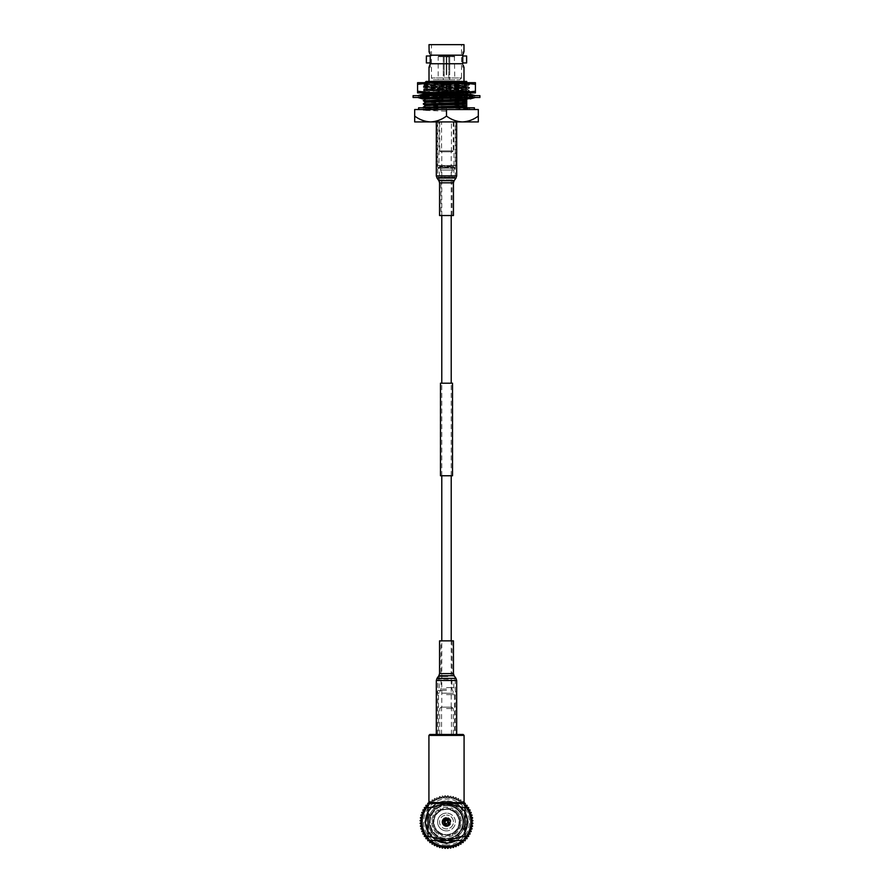 <?xml version="1.0" encoding="UTF-8"?>
<svg xmlns="http://www.w3.org/2000/svg" width="893" height="893" viewBox="0 0 893 893"><rect width="100%" height="100%" fill="white"/><g stroke="black" fill="none" stroke-linecap="round" stroke-linejoin="round"><path stroke-width="0.67" stroke-dasharray="4.46 3.35" d="M440.483 383.197L452.517 383.197M440.483 475.757L452.517 475.757M446.5 475.757L452.327 475.757L446.5 475.757M446.5 383.197L452.327 383.197L446.5 383.197M441.778 707.144L451.222 707.144L441.778 707.144L441.778 640.861M451.222 707.144L451.222 640.861M451.222 475.757L451.222 383.197M451.222 215.537L451.222 151.81L441.778 151.81L451.222 151.81M441.778 475.757L441.778 383.197M441.778 215.537L441.778 151.81M455.184 121.928L437.704 121.928L455.184 121.928M451.992 215.537L440.952 215.537L451.992 215.537M436.443 121.928L456.68 121.928L436.443 121.928M453.443 215.537L439.557 215.537M444.658 734.47L455.296 734.47L444.658 734.47M445.339 640.861L452.048 640.861L445.339 640.861M448.632 734.47L436.32 734.47L448.632 734.47M439.557 640.861L453.443 640.861M446.031 825.712L446.5 825.735A3.739 3.739 0 0 0 450.239 821.995A3.739 3.739 0 0 0 446.5 818.256A3.739 3.739 0 0 1 450.239 821.995A3.739 3.739 0 0 1 446.5 825.735L449.447 824.295L446.031 825.712L445.071 823.379L446.5 823.982L445.071 823.379M449.447 824.295L448.487 821.962L446.5 823.982A1.987 1.987 0 0 1 444.513 821.995A1.987 1.987 0 0 1 446.5 820.008A1.987 1.987 0 0 0 444.513 821.995A1.987 1.987 0 0 0 446.5 823.982L448.487 821.962M446.5 826.527A4.532 4.532 0 0 0 451.032 821.995A4.532 4.532 0 0 0 446.5 817.463A4.532 4.532 0 0 1 451.032 821.995A4.532 4.532 0 0 1 446.5 826.527A4.532 4.532 0 0 1 441.968 821.995A4.532 4.532 0 0 1 446.5 817.463A4.532 4.532 0 0 0 441.968 821.995A4.532 4.532 0 0 0 446.5 826.527M446.5 824.965A2.969 2.969 0 0 0 449.469 821.995A2.969 2.969 0 0 0 446.5 819.026A2.969 2.969 0 0 1 449.469 821.995A2.969 2.969 0 0 1 446.5 824.965A2.969 2.969 0 0 1 443.531 821.995A2.969 2.969 0 0 1 446.5 819.026A2.969 2.969 0 0 0 443.531 821.995A2.969 2.969 0 0 0 446.5 824.965M446.5 818.613A3.382 3.382 0 0 0 443.118 821.995A3.382 3.382 0 0 0 446.5 825.378A3.382 3.382 0 0 0 449.882 821.995A3.382 3.382 0 0 0 446.5 818.613M446.5 823.29A1.295 1.295 0 0 1 445.205 821.995A1.295 1.295 0 0 1 446.5 820.7A1.295 1.295 0 0 0 445.205 821.995A1.295 1.295 0 0 0 446.5 823.29A1.295 1.295 0 0 0 447.795 821.995A1.295 1.295 0 0 0 446.5 820.7A1.295 1.295 0 0 1 447.795 821.995A1.295 1.295 0 0 1 446.5 823.29M450.53 821.995A4.03 4.03 0 0 0 446.5 817.966A4.03 4.03 0 0 1 450.53 821.995A4.03 4.03 0 0 1 446.5 826.025A4.03 4.03 0 0 0 450.53 821.995M446.5 819.339A2.657 2.657 0 0 0 443.843 821.995A2.657 2.657 0 0 0 446.5 824.652A2.657 2.657 0 0 0 449.157 821.995A2.657 2.657 0 0 0 446.5 819.339A2.657 2.657 0 0 0 443.843 821.995A2.657 2.657 0 0 0 446.5 824.652A2.657 2.657 0 0 0 449.157 821.995A2.657 2.657 0 0 0 446.5 819.339M446.5 817.966A4.03 4.03 0 0 0 442.47 821.995A4.03 4.03 0 0 0 446.5 826.025A4.03 4.03 0 0 1 442.47 821.995A4.03 4.03 0 0 1 446.5 817.966M446.891 822.933A1.016 1.016 0 0 0 446.5 820.98A1.016 1.016 0 0 0 445.507 822.196A1.016 1.016 0 0 0 446.891 822.933M446.5 818.256A3.739 3.739 0 0 0 442.761 821.995A3.739 3.739 0 0 0 446.5 825.735A3.739 3.739 0 0 1 442.761 821.995A3.739 3.739 0 0 1 446.5 818.256M446.5 820.008A1.987 1.987 0 0 1 448.487 821.995A1.987 1.987 0 0 1 446.5 823.982A1.987 1.987 0 0 0 448.487 821.995A1.987 1.987 0 0 0 446.5 820.008M446.5 803.488L465.007 803.488L465.007 807.908L446.5 803.488L427.993 807.908L427.993 803.488L446.5 803.488M446.5 805.642A16.353 16.353 0 0 1 462.853 821.995A16.353 16.353 0 0 1 446.5 838.348A16.353 16.353 0 0 0 462.853 821.995A16.353 16.353 0 0 0 446.5 805.642A16.353 16.353 0 0 0 430.147 821.995A16.353 16.353 0 0 0 446.5 838.348A16.353 16.353 0 0 1 430.147 821.995A16.353 16.353 0 0 1 446.5 805.642A16.353 16.353 0 0 0 430.147 821.995A16.353 16.353 0 0 0 446.5 838.348M428.919 735.397L464.081 735.397M429.846 734.47L463.154 734.47M446.5 734.47L456.334 734.47L446.5 734.47M446.5 708.529L453.242 708.529L446.5 708.529M446.5 707.144L451.858 707.144L446.5 707.144M446.5 840.201A18.206 18.206 0 0 0 464.706 821.995A18.206 18.206 0 0 0 446.5 803.789A18.206 18.206 0 0 0 428.294 821.995A18.206 18.206 0 0 0 446.5 840.201A18.206 18.206 0 0 0 464.706 821.995A18.206 18.206 0 0 0 446.5 803.789A18.206 18.206 0 0 0 428.294 821.995A18.206 18.206 0 0 0 446.5 840.201M427.993 812.128A20.974 20.974 0 0 1 446.5 801.021A20.974 20.974 0 0 0 425.526 821.995A20.974 20.974 0 0 0 446.5 842.981A20.974 20.974 0 0 0 467.474 821.995A20.974 20.974 0 0 0 446.5 801.021A20.974 20.974 0 0 1 465.007 812.128M436.621 840.503A20.974 20.974 0 0 1 427.993 831.874M462.898 840.503L464.985 840.815L462.808 840.112L463.288 842.345A26.377 26.377 0 0 1 462.909 842.646L460.833 841.719L461.067 843.985A26.377 26.377 0 0 1 460.665 844.253L458.689 843.104L458.689 845.392A26.377 26.377 0 0 1 458.265 845.604L456.412 844.265L456.178 846.531A26.377 26.377 0 0 1 455.731 846.709L454.035 845.18L453.555 847.412A26.377 26.377 0 0 1 453.097 847.535L451.568 845.838L450.865 848.015A26.377 26.377 0 0 1 450.385 848.082L449.045 846.24L448.119 848.328A26.377 26.377 0 0 1 447.639 848.35L446.5 846.374A24.379 24.379 0 0 0 451.568 798.152A24.379 24.379 0 0 0 446.5 797.616A24.379 24.379 0 0 1 451.568 845.838A24.379 24.379 0 0 1 446.5 846.374A24.379 24.379 0 0 0 470.879 821.995A24.379 24.379 0 0 0 446.5 797.616A24.379 24.379 0 0 1 470.879 821.995A24.379 24.379 0 0 1 446.5 846.374A24.379 24.379 0 0 1 422.121 821.995A24.379 24.379 0 0 1 446.5 797.616A24.379 24.379 0 0 0 422.121 821.995A24.379 24.379 0 0 0 446.5 846.374A24.379 24.379 0 0 0 470.879 821.995A24.379 24.379 0 0 0 446.5 797.616A24.379 24.379 0 0 0 422.121 821.995A24.379 24.379 0 0 0 446.5 846.374L445.361 848.35A26.377 26.377 0 0 1 444.881 848.328L443.955 846.24A24.379 24.379 0 0 0 470.879 821.995A24.379 24.379 0 0 0 446.5 797.616L445.361 795.641A26.377 26.377 0 0 0 444.881 795.663A26.377 26.377 0 0 1 445.361 795.641L446.5 797.616A24.379 24.379 0 0 0 443.955 797.75A24.379 24.379 0 0 1 465.007 806.133A24.379 24.379 0 0 0 446.5 797.616L447.639 795.641A26.377 26.377 0 0 1 448.119 795.663L449.045 797.75L450.385 795.909L449.045 797.75L448.119 795.663A26.377 26.377 0 0 0 447.639 795.641L446.5 797.616A24.379 24.379 0 0 0 427.993 806.133A24.379 24.379 0 0 1 446.5 797.616M446.5 801.233A20.762 20.762 0 0 1 467.262 821.995A20.762 20.762 0 0 1 446.5 842.758A20.762 20.762 0 0 0 459.817 837.924L460.219 837.578C468.669 828.659 469.461 819.093 462.585 808.868L457.908 804.649L455.91 807.696L459.761 811.179C465.42 819.551 464.784 827.42 457.852 834.81L460.341 836.283A19.892 19.892 0 0 1 428.54 813.434L430.549 815.789C428.54 821.404 429.153 826.717 432.413 831.718C437.782 837.21 438.061 837.578 433.239 832.823C427.479 824.228 428.249 816.235 435.527 808.857A4.298 4.298 0 0 0 429.109 809.505A4.298 4.298 0 0 0 430.549 815.789A17.112 17.112 0 0 0 446.5 839.119A17.112 17.112 0 0 1 429.388 821.995A17.112 17.112 0 0 1 446.5 804.883A17.112 17.112 0 0 0 435.527 808.857L433.183 806.066L435.527 808.857L432.659 807.707A19.892 19.892 0 0 1 464.46 830.557L462.451 828.202A17.112 17.112 0 0 0 446.5 804.883A17.112 17.112 0 0 1 463.612 821.995A17.112 17.112 0 0 1 446.5 839.119A17.112 17.112 0 0 0 457.473 835.134A4.298 4.298 0 0 0 464.572 833.035A4.298 4.298 0 0 0 462.451 828.202L465.845 829.519A20.762 20.762 0 0 0 433.183 806.066C424.365 814.996 423.438 824.685 430.415 835.122L435.092 839.342L437.09 836.294L433.239 832.823L430.415 835.122C437.347 841.429 434.478 839.587 429.41 833.783C425.47 827.722 424.711 821.281 427.155 814.472A20.762 20.762 0 0 0 446.5 842.758A20.762 20.762 0 0 1 425.738 821.995A20.762 20.762 0 0 1 446.5 801.233M462.585 808.868C455.653 802.561 458.522 804.403 463.59 810.208C467.43 816.09 468.245 822.364 466.034 829.017L462.63 827.733C464.427 822.252 463.746 817.106 460.587 812.284C455.218 806.792 454.939 806.424 459.761 811.179L462.585 808.868M447.069 847.357A25.361 25.361 0 0 0 448.587 847.278M449.715 847.156A25.361 25.361 0 0 0 451.222 846.921M452.327 846.687A25.361 25.361 0 0 0 453.8 846.285M454.872 845.939A25.361 25.361 0 0 0 456.301 845.392M457.328 844.934A25.361 25.361 0 0 0 458.689 844.242M459.672 843.673A25.361 25.361 0 0 0 460.944 842.847M461.86 842.177A25.361 25.361 0 0 0 463.043 841.217M463.835 840.503A25.361 25.361 0 0 0 465.007 839.342M465.722 838.549A25.361 25.361 0 0 0 466.682 837.355M467.352 836.44A25.361 25.361 0 0 0 468.178 835.167M468.747 834.185A25.361 25.361 0 0 0 469.439 832.823M469.897 831.796A25.361 25.361 0 0 0 470.444 830.367M470.79 829.296A25.361 25.361 0 0 0 471.191 827.822M471.426 826.717A25.361 25.361 0 0 0 471.66 825.21M471.783 824.083A25.361 25.361 0 0 0 471.861 822.565M471.861 821.426A25.361 25.361 0 0 0 471.783 819.908M471.66 818.781A25.361 25.361 0 0 0 471.426 817.274M471.191 816.169A25.361 25.361 0 0 0 470.79 814.695M470.444 813.623A25.361 25.361 0 0 0 469.897 812.195M469.439 811.168A25.361 25.361 0 0 0 468.747 809.806M468.178 808.824A25.361 25.361 0 0 0 467.352 807.551M466.682 806.636A25.361 25.361 0 0 0 465.722 805.453M465.007 804.66A25.361 25.361 0 0 0 421.139 821.995A25.361 25.361 0 0 0 446.5 847.357A25.361 25.361 0 0 0 471.861 821.995A25.361 25.361 0 0 0 427.993 804.66M460.341 836.283A4.298 4.298 0 0 0 464.46 830.557M446.5 808.332A13.663 13.663 0 0 1 460.163 821.995A13.663 13.663 0 0 1 440.483 834.263L440.428 834.363A13.786 13.786 0 0 0 452.572 834.363L453.086 835.256A14.801 14.801 0 0 1 439.914 835.256A14.801 14.801 0 0 0 453.086 835.256L452.517 834.263A13.663 13.663 0 0 1 432.837 821.995A13.663 13.663 0 0 1 452.517 809.728L452.572 809.627A13.786 13.786 0 0 0 440.428 809.627L439.914 808.745A14.801 14.801 0 0 1 453.086 808.745A14.801 14.801 0 0 0 439.914 808.745L440.483 809.728A13.663 13.663 0 0 1 446.5 808.332M452.572 834.363L452.115 833.56L452.517 834.263L454.124 833.348A13.663 13.663 0 0 0 460.141 822.922L460.141 821.069A13.663 13.663 0 0 0 454.124 810.654L452.517 809.728L452.115 810.431L452.572 809.627M440.428 834.363L440.885 833.56A12.859 12.859 0 0 0 446.5 834.855A12.859 12.859 0 0 1 433.641 821.995A12.859 12.859 0 0 1 446.5 809.136A12.859 12.859 0 0 0 440.885 810.431L440.483 809.728L438.876 810.654L438.318 809.672L438.82 810.554A13.786 13.786 0 0 0 432.748 821.069L431.732 821.069L432.859 821.069L432.859 822.922L431.732 822.922L432.748 822.922A13.786 13.786 0 0 0 438.82 833.448L438.318 834.33L438.876 833.348L440.483 834.263L440.885 833.56L439.289 832.644L438.876 833.348A13.663 13.663 0 0 1 432.859 822.922L433.674 822.922L433.674 821.069L432.859 821.069A13.663 13.663 0 0 1 438.876 810.654L439.289 811.357L440.885 810.431L440.428 809.627M438.82 810.554L439.289 811.357A12.859 12.859 0 0 0 433.674 821.069L432.748 821.069M432.748 822.922L433.674 822.922A12.859 12.859 0 0 0 439.289 832.644L438.82 833.448M452.115 810.431A12.859 12.859 0 0 0 446.5 809.136A12.859 12.859 0 0 1 459.359 821.995A12.859 12.859 0 0 1 446.5 834.855A12.859 12.859 0 0 0 452.115 833.56L453.711 832.644A12.859 12.859 0 0 0 459.326 822.922L461.268 822.922L459.326 822.922L459.326 821.069A12.859 12.859 0 0 0 453.711 811.357L454.682 809.672L453.711 811.357L452.115 810.431M446.5 834.575A12.58 12.58 0 0 0 459.08 821.995A12.58 12.58 0 0 0 446.5 809.415A12.58 12.58 0 0 0 433.92 821.995A12.58 12.58 0 0 0 446.5 834.575A12.58 12.58 0 0 0 459.08 821.995A12.58 12.58 0 0 0 446.5 809.415A12.58 12.58 0 0 0 433.92 821.995A12.58 12.58 0 0 0 446.5 834.575M446.5 830.881A8.885 8.885 0 0 1 437.615 821.995A8.885 8.885 0 0 1 446.5 813.11A8.885 8.885 0 0 0 437.615 821.995A8.885 8.885 0 0 0 446.5 830.881A8.885 8.885 0 0 0 455.385 821.995A8.885 8.885 0 0 0 446.5 813.11A8.885 8.885 0 0 1 455.385 821.995A8.885 8.885 0 0 1 446.5 830.881M446.5 818.021A3.985 3.985 0 0 0 442.515 821.995A3.985 3.985 0 0 0 446.5 825.98A3.985 3.985 0 0 1 442.515 821.995A3.985 3.985 0 0 1 446.5 818.021A3.985 3.985 0 0 1 450.485 821.995A3.985 3.985 0 0 1 446.5 825.98A3.985 3.985 0 0 0 450.485 821.995A3.985 3.985 0 0 0 446.5 818.021M438.318 809.672A14.801 14.801 0 0 0 431.732 821.069A14.801 14.801 0 0 1 438.318 809.672M431.732 822.922A14.801 14.801 0 0 0 438.318 834.33A14.801 14.801 0 0 1 431.732 822.922M454.18 833.448L454.682 834.33L454.18 833.448A13.786 13.786 0 0 0 460.252 822.922M454.682 834.33A14.801 14.801 0 0 0 461.268 822.922A14.801 14.801 0 0 1 454.682 834.33M460.252 821.069L461.268 821.069A14.801 14.801 0 0 0 454.682 809.672A14.801 14.801 0 0 1 461.268 821.069L460.252 821.069A13.786 13.786 0 0 0 454.18 810.554M432.659 807.707A4.298 4.298 0 0 0 428.54 813.434M427.278 805.453A25.361 25.361 0 0 0 426.318 806.636M425.648 807.551A25.361 25.361 0 0 0 424.822 808.824M424.253 809.806A25.361 25.361 0 0 0 423.561 811.168M423.103 812.195A25.361 25.361 0 0 0 422.556 813.623M422.21 814.695A25.361 25.361 0 0 0 421.809 816.169M421.574 817.274A25.361 25.361 0 0 0 421.34 818.781M421.217 819.908A25.361 25.361 0 0 0 421.139 821.426M421.139 822.565A25.361 25.361 0 0 0 421.217 824.083M421.34 825.21A25.361 25.361 0 0 0 421.574 826.717M421.809 827.822A25.361 25.361 0 0 0 422.21 829.296M422.556 830.367A25.361 25.361 0 0 0 423.103 831.796M423.561 832.823A25.361 25.361 0 0 0 424.253 834.185M424.822 835.167A25.361 25.361 0 0 0 425.648 836.44M426.318 837.355A25.361 25.361 0 0 0 427.278 838.549M427.993 839.342A25.361 25.361 0 0 0 429.165 840.503M429.957 841.217A25.361 25.361 0 0 0 431.14 842.177M432.056 842.847A25.361 25.361 0 0 0 433.328 843.673M434.311 844.242A25.361 25.361 0 0 0 435.672 844.934M436.699 845.392A25.361 25.361 0 0 0 438.128 845.939M439.2 846.285A25.361 25.361 0 0 0 440.673 846.687M441.778 846.921A25.361 25.361 0 0 0 443.285 847.156M444.413 847.278A25.361 25.361 0 0 0 445.931 847.357M432.413 831.718L429.41 833.783M430.549 815.789L427.155 814.472L430.549 815.789M459.817 837.924L457.473 835.134L459.817 837.924M457.852 834.81L460.219 837.578M460.587 812.284L463.59 810.208M466.034 829.017L462.63 827.733M446.5 844.912C439.546 845.794 424.019 838.918 423.595 821.995C424.019 805.073 439.546 798.197 446.5 799.09C453.197 798.163 469.093 805.039 469.405 821.995C469.093 838.951 453.197 845.827 446.5 844.912M430.102 840.503L430.192 840.112A24.379 24.379 0 0 0 443.955 846.24A24.379 24.379 0 0 1 443.955 797.75L442.615 795.909A26.377 26.377 0 0 0 442.135 795.987A26.377 26.377 0 0 1 442.615 795.909L443.955 797.75L444.881 795.663L443.955 797.75A24.379 24.379 0 0 0 441.432 798.152L439.903 796.456A26.377 26.377 0 0 0 439.445 796.578A26.377 26.377 0 0 1 439.903 796.456L441.432 798.152L442.135 795.987L441.432 798.152A24.379 24.379 0 0 0 438.965 798.811L437.269 797.282A26.377 26.377 0 0 0 436.822 797.46A26.377 26.377 0 0 1 437.269 797.282L438.965 798.811L439.445 796.578L438.965 798.811A24.379 24.379 0 0 0 436.588 799.726L434.735 798.387A26.377 26.377 0 0 0 434.311 798.599A26.377 26.377 0 0 1 434.735 798.387L436.588 799.726L436.822 797.46L436.588 799.726A24.379 24.379 0 0 0 434.311 800.887L432.335 799.748A26.377 26.377 0 0 0 431.933 800.005A26.377 26.377 0 0 1 432.335 799.748L434.311 800.887L434.311 798.599L434.311 800.887A24.379 24.379 0 0 0 432.167 802.271L430.091 801.345A26.377 26.377 0 0 0 429.712 801.646A26.377 26.377 0 0 1 430.091 801.345L432.167 802.271L431.933 800.005L432.167 802.271A24.379 24.379 0 0 0 430.192 803.879L428.015 803.175A26.377 26.377 0 0 0 427.68 803.51L428.383 805.687L426.151 805.207A26.377 26.377 0 0 0 425.849 805.586L426.776 807.663L424.51 807.428A26.377 26.377 0 0 0 424.242 807.83L425.392 809.806L423.103 809.806A26.377 26.377 0 0 0 422.891 810.241L424.231 812.083L421.965 812.317A26.377 26.377 0 0 0 421.786 812.764L423.315 814.461L421.083 814.941A26.377 26.377 0 0 0 420.96 815.398L422.657 816.928L420.48 817.631A26.377 26.377 0 0 0 420.413 818.111L422.255 819.45L420.168 820.377A26.377 26.377 0 0 0 420.145 820.857L422.121 821.995L420.145 823.134A26.377 26.377 0 0 0 420.168 823.614L422.255 824.54L420.413 825.891A26.377 26.377 0 0 0 420.48 826.36L422.657 827.063L420.96 828.592A26.377 26.377 0 0 0 421.083 829.05L423.315 829.53L421.786 831.227A26.377 26.377 0 0 0 421.965 831.673L424.231 831.908L422.891 833.761A26.377 26.377 0 0 0 423.103 834.185L425.392 834.185L424.242 836.161A26.377 26.377 0 0 0 424.51 836.562L426.776 836.328L425.849 838.404A26.377 26.377 0 0 0 426.151 838.784L428.383 838.304L427.68 840.48A26.377 26.377 0 0 0 428.015 840.815L430.192 840.112L429.712 842.345A26.377 26.377 0 0 0 430.091 842.646L432.167 841.719L431.933 843.985A26.377 26.377 0 0 0 432.335 844.253L434.311 843.104L434.311 845.392A26.377 26.377 0 0 0 434.735 845.604L436.588 844.265L436.822 846.531A26.377 26.377 0 0 0 437.269 846.709L438.965 845.18L439.445 847.412A26.377 26.377 0 0 0 439.903 847.535L441.432 845.838L442.135 848.015A26.377 26.377 0 0 0 442.615 848.082L443.955 846.24A24.379 24.379 0 0 0 446.5 846.374M427.68 840.48L428.383 838.304A24.379 24.379 0 0 0 430.192 840.112L428.015 840.815M465.32 840.48L464.617 838.304L465.32 840.48A26.377 26.377 0 0 1 464.985 840.815M427.993 805.598L428.383 805.687A24.379 24.379 0 0 0 428.383 838.304L427.993 838.393M465.007 838.393L466.849 838.784A26.377 26.377 0 0 0 467.151 838.404L466.224 836.328L468.49 836.562A26.377 26.377 0 0 0 468.758 836.161L467.608 834.185L469.897 834.185A26.377 26.377 0 0 0 470.109 833.761L468.769 831.908L471.035 831.673A26.377 26.377 0 0 0 471.214 831.227L469.685 829.53L471.917 829.05A26.377 26.377 0 0 0 472.04 828.592L470.343 827.063L472.52 826.36A26.377 26.377 0 0 0 472.587 825.891L470.745 824.54L472.832 823.614A26.377 26.377 0 0 0 472.855 823.134L470.879 821.995L472.855 820.857A26.377 26.377 0 0 0 472.832 820.377L470.745 819.45L472.587 818.111A26.377 26.377 0 0 0 472.52 817.631L470.343 816.928L472.04 815.398A26.377 26.377 0 0 0 471.917 814.941L469.685 814.461L471.214 812.764A26.377 26.377 0 0 0 471.035 812.317L468.769 812.083L470.109 810.241A26.377 26.377 0 0 0 469.897 809.806L467.608 809.806L468.758 807.83A26.377 26.377 0 0 0 468.49 807.428L466.224 807.663L467.151 805.586A26.377 26.377 0 0 0 466.849 805.207L465.007 805.598M428.015 803.175L430.192 803.879A24.379 24.379 0 0 0 428.383 805.687L427.68 803.51M465.32 803.51L464.617 805.687L465.32 803.51A26.377 26.377 0 0 0 464.985 803.175L462.808 803.879L464.985 803.175M430.192 803.879L429.712 801.646L430.192 803.879M463.288 801.646L462.808 803.879L463.288 801.646A26.377 26.377 0 0 0 462.909 801.345L460.833 802.271L462.909 801.345A26.377 26.377 0 0 1 463.288 801.646M461.067 800.005L460.833 802.271L461.067 800.005A26.377 26.377 0 0 0 460.665 799.748L458.689 800.887L460.665 799.748A26.377 26.377 0 0 1 461.067 800.005M458.689 798.599L458.689 800.887L458.689 798.599A26.377 26.377 0 0 0 458.265 798.387L456.412 799.726L458.265 798.387A26.377 26.377 0 0 1 458.689 798.599M456.178 797.46L456.412 799.726L456.178 797.46A26.377 26.377 0 0 0 455.731 797.282L454.035 798.811L455.731 797.282A26.377 26.377 0 0 1 456.178 797.46M453.555 796.578L454.035 798.811L453.555 796.578A26.377 26.377 0 0 0 453.097 796.456L451.568 798.152L453.097 796.456A26.377 26.377 0 0 1 453.555 796.578M450.865 795.987L451.568 798.152L450.865 795.987A26.377 26.377 0 0 0 450.385 795.909A26.377 26.377 0 0 1 450.865 795.987M430.638 840.503A24.379 24.379 0 0 1 427.993 837.857A24.379 24.379 0 0 0 430.638 840.503M465.007 837.857A24.379 24.379 0 0 1 462.362 840.503A24.379 24.379 0 0 0 465.007 837.857M465.007 831.874A20.974 20.974 0 0 1 456.379 840.503M446.5 840.503L427.993 840.503L427.993 836.082L446.5 840.503L465.007 836.082L465.007 840.503L446.5 840.503M465.007 836.082L465.007 807.908M427.993 836.082L427.993 807.908M446.5 828.938A6.943 6.943 0 0 1 439.557 821.995A6.943 6.943 0 0 1 446.5 815.052A6.943 6.943 0 0 0 439.557 821.995A6.943 6.943 0 0 0 446.5 828.938A6.943 6.943 0 0 0 453.443 821.995A6.943 6.943 0 0 0 446.5 815.052A6.943 6.943 0 0 1 453.443 821.995A6.943 6.943 0 0 1 446.5 828.938M446.5 819.685A2.311 2.311 0 0 1 448.811 821.995A2.311 2.311 0 0 1 446.5 824.306A2.311 2.311 0 0 1 444.189 821.995A2.311 2.311 0 0 1 446.5 819.685A2.311 2.311 0 0 1 448.811 821.995A2.311 2.311 0 0 1 446.5 824.306A2.311 2.311 0 0 1 444.189 821.995A2.311 2.311 0 0 1 446.5 819.685M446.5 680.176L453.789 680.176L446.5 680.176M469.618 91.354L423.382 89.702L469.618 88.05L423.382 86.398L469.618 84.746L446.5 83.897C427.702 83.495 415.892 83.105 428.707 82.703L469.618 84.288L423.382 85.94L469.618 87.592L423.382 89.244L469.618 90.896L446.5 91.745C429.299 92.113 417.087 92.481 426.62 92.861L469.618 91.354L468.669 91.901L469.651 92.872L417.578 92.872L417.578 91.242L432.033 92.872L446.5 91.242L460.967 92.872L475.422 91.242L475.422 82.692L446.5 82.692M424.298 83.618L423.36 83.071L428.707 82.703L424.298 83.618L435.717 84.846L426.14 84.846L446.5 84.243C475.043 83.886 475.043 83.54 446.5 83.194L423.461 82.703M469.618 84.288L468.613 83.708L469.651 82.692M446.5 84.243C475.043 83.886 475.043 83.54 446.5 83.194M424.097 92.135L423.36 92.571L426.62 92.861L424.097 92.135L438.597 90.706L425.381 90.852L423.382 89.702M435.717 84.846L467.497 85.962L425.503 87.614L467.497 89.267L427.155 90.706L446.5 91.365C475.109 91.722 475.109 92.079 446.5 92.414L424.075 92.861M446.5 92.872L469.651 92.872M460.967 82.692L417.578 82.692L417.578 84.322L432.033 82.692L446.5 84.322L460.967 82.692L475.422 84.322M475.422 91.242L475.422 92.872L460.967 92.872M417.578 91.242L417.578 84.322M446.5 91.242L446.5 84.322M446.5 91.365C475.109 91.722 475.109 92.079 446.5 92.414M423.382 85.94L425.436 84.757L467.497 86.375L425.526 88.005L423.382 86.398M423.382 89.244L425.526 88.005L467.474 89.657L438.597 90.706M453.209 97.795L450.318 98.944L449.692 97.214L457.272 94.2L457.897 95.931L453.209 97.795L455.397 97.493L446.5 97.493L479.909 97.493M450.318 94.2L449.369 97.304L449.436 95.651L446.5 95.651L479.909 95.651M470.098 98.944L470.098 94.2M470.098 95.651L470.098 98.353M474.641 95.651L474.629 97.304L475.288 97.493L474.641 97.493L474.629 95.841L475.288 95.651L449.436 95.651M470.098 95.931L474.629 97.304M470.098 97.214L474.629 95.841M413.091 95.651L475.288 95.651M437.603 95.651L417.712 95.651L437.603 95.651L431.989 95.841L431.531 97.493L455.151 97.493M437.849 95.651L442.682 94.2L443.631 97.304L443.564 95.651M455.631 95.651L452.383 96.143M469.93 95.651L463.422 97.024L465.655 95.841L465.711 97.493L474.641 97.493M465.655 95.841L472.855 95.841L472.821 97.493L473.536 97.493L454.213 97.728M475.288 97.493L472.821 97.493M413.091 97.493L432.045 97.493M469.64 97.493L463.668 98.822L466.034 97.493M461.469 97.493L465.711 97.493M437.369 97.493L440.617 97.002L435.728 98.944L431.531 97.493M423.07 97.493L417.712 97.493L423.07 97.493L429.578 96.12L427.345 97.304L427.289 95.651M417.712 97.493L418.37 97.304L418.359 95.651M469.941 97.493L463.422 96.12L465.655 97.304L465.711 95.651M469.785 97.493L472.855 97.304L472.821 95.651M455.397 97.493L461.011 97.304L460.955 95.651M455.397 95.651L449.369 95.841L449.436 97.493M437.603 97.493L443.631 97.304M425.258 94.2L424.878 95.931L420.145 97.304L427.345 97.304M423.215 95.651L420.145 95.841L420.179 97.493M417.712 95.651L418.37 95.841L418.359 97.493M420.145 97.304L420.179 95.651M429.879 97.493L427.345 95.841L427.289 97.493M435.728 94.2L435.103 95.931L431.989 97.304L432.045 95.651M442.682 98.944L443.631 95.841L443.564 97.493M457.272 98.944L457.897 97.214L461.011 95.841L460.955 97.493M467.742 98.944L468.122 97.214L463.445 94.2M468.122 97.214L472.855 95.841M463.065 95.931L465.499 97.493M457.897 97.214L453.209 95.35M449.692 95.931L453.633 97.493M443.308 97.214L439.367 95.651M435.103 95.931L439.791 97.795M429.935 97.214L427.501 95.651M424.878 95.931L429.555 98.944M422.902 97.493L418.37 95.841M422.902 97.214L422.902 94.792M422.902 94.2L422.902 95.931L418.37 97.304M422.902 95.931L422.902 98.944M425.157 98.509L424.878 97.214L420.145 95.841M422.902 98.353L419.464 97.493M424.878 97.214L429.555 94.2L429.578 96.12M426.966 95.651L429.555 94.2M429.935 95.931L425.57 98.743M435.728 98.944L435.103 97.214L431.989 95.841M435.103 97.214L439.791 95.35M443.676 95.651L442.682 94.2M443.308 95.931L440.617 97.002M449.692 97.214L449.369 95.841M450.318 98.944L449.324 97.493M461.469 95.651L457.272 94.2M457.897 95.931L461.011 97.304M468.044 95.573L463.445 98.944L463.422 97.024M463.065 97.214L466.726 94.859M473.536 95.651L470.098 94.792M468.122 95.931L472.855 97.304M438.63 56.214L454.37 56.214L438.173 56.683L438.173 79.823L454.827 79.823L438.173 79.823M454.37 56.214L454.827 79.823M449.726 56.214L446.734 56.214L449.458 56.214L448.799 56.862L448.799 74.733L448.799 56.862L449.726 56.214L446.734 56.214L446.734 74.733L446.266 56.214L443.542 56.214L444.201 56.862L444.201 74.733L444.201 56.862L446.266 56.862L446.266 74.733L446.266 56.214L443.274 56.214L443.263 79.823L449.737 79.823L443.263 79.823L449.737 79.823L443.263 79.823L443.274 56.214L449.737 56.214L449.737 79.823L449.726 56.214L443.263 56.214L446.266 56.214L446.266 74.733L446.734 56.214L449.726 56.214L449.726 74.733L448.799 74.733L448.811 79.823L444.189 79.823L448.811 79.823M453.376 176.267L439.624 176.267L453.845 175.798L453.845 170.061L455.876 165.54L455.876 121.973L437.124 121.973L455.876 121.973M439.624 176.267L439.155 170.061L437.124 165.54L437.124 121.973M454.024 121.973L454.024 165.54L438.976 165.54L454.024 165.54L453.186 166.891L439.814 166.891L453.186 166.891L451.992 170.061L441.008 170.061L451.992 170.061L451.992 176.267L441.008 176.267L441.008 170.061L439.244 166.254L453.756 166.254L439.244 166.254L438.976 165.54L438.976 121.973L454.024 121.973L438.976 121.973M439.155 175.798L453.845 175.798L439.155 175.798M441.008 176.267L451.992 176.267M440.684 151.81L452.316 151.81L440.684 151.81L439.758 150.884L453.242 150.884L453.242 121.928L439.758 121.928L453.242 121.928M452.316 151.81L453.242 150.884L439.758 150.884L439.758 121.928M441.577 151.81L451.423 151.81L441.577 151.81L441.577 121.928L451.423 121.928L441.577 121.928M451.423 151.81L451.423 121.928M418.605 109.526L474.395 109.526L418.605 109.526M466.726 93.932L466.726 83.317L423.36 84.232L425.626 85.549L431.721 85.951L466.726 87.056L466.726 95.194L423.36 93.81M423.461 84.188L466.726 85.628L466.726 87.056M426.921 84.188L424.063 83.484L423.36 84.188L466.726 85.628M433.306 79.823L459.694 79.823L433.306 79.823L431.464 77.97L461.536 77.97L461.536 44.65L431.464 44.65L461.536 44.65M459.694 79.823L461.536 77.97L431.464 77.97L431.464 44.65M429.008 44.65L463.992 44.65M462.741 51.682L462.741 55.187L462.741 51.682L463.813 52.095M462.741 55.187L430.259 55.355L430.259 51.682L429.008 51.682M429.801 53.68L429.142 51.984M430.259 51.682L430.259 55.187M448.799 56.862L446.734 56.862L446.734 74.733L446.734 56.214L446.734 56.862L448.799 56.862M443.274 56.214L446.266 56.214L446.266 56.862L443.274 56.214L443.274 74.733L444.201 74.733L444.189 79.823M448.799 74.733L449.726 74.733M430.259 55.991L430.259 62.934M426.374 62.934L426.374 55.991M463.188 65.211L463.858 66.942M430.259 63.738L430.259 67.232L430.259 63.57L462.741 63.57L462.741 67.232L463.992 67.232M462.741 62.934L462.741 55.991M466.626 55.991L466.626 62.934M463.992 81.419L429.008 81.419L463.992 81.419M430.259 67.232L429.187 66.819M423.36 107.372L446.5 108.198L446.5 111.167L446.5 108.198M423.36 107.037L443.721 107.796L423.36 107.796L469.64 107.796L443.721 107.796L469.64 108.689L423.382 110.319L446.5 111.167M423.36 104.068L466.726 105.452L466.726 107.796C468.579 107.796 468.579 107.796 466.726 107.796C468.579 107.796 468.579 107.796 466.726 107.796M423.36 103.722L466.726 105.452M423.36 100.764L466.726 102.148L466.726 105.106M423.36 100.418L466.726 101.802L466.726 100.641L425.604 98.755L466.726 100.641M466.726 99.034L466.726 96.076L423.416 97.493M466.726 96.076L423.36 97.114L466.726 98.844L466.726 100.273M427.434 95.596L423.36 97.114L466.726 98.844M423.36 94.156L466.726 95.54L466.726 98.498M466.726 89.467L423.36 90.852L425.626 92.169L466.726 93.665M466.726 89.121L423.36 90.506L466.726 92.236M466.726 87.693L425.626 89.188L423.36 90.506L466.726 91.89M466.726 86.163L423.36 87.547L425.626 88.865L466.726 90.36M466.726 85.817L423.36 87.201L466.726 88.932M466.726 84.388L425.626 85.884L423.36 87.201L466.726 88.586M466.726 92.772L464.215 92.872M466.726 92.425L451.523 92.872M466.726 84.009L425.604 85.538L466.726 87.425M466.726 87.313L425.604 88.842L466.726 90.729M466.726 90.997L425.604 92.515L466.726 94.033M463.947 94.479L463.378 94.502M451.958 94.859L449.826 94.915M438.262 95.205L432.279 95.384M425.626 95.797L466.726 97.337M466.726 95.73L466.726 94.301M466.726 97.605L465.778 97.683M460.241 97.917L455.084 98.074M443.073 98.386L441.388 98.431M466.726 103.577L425.604 102.427L466.726 103.956M461.435 107.796L425.626 109.024L446.5 109.872M425.626 105.72L466.726 107.26M466.726 90.628L425.604 92.515M451.088 94.513L450.083 94.535M437.391 94.859L433.473 94.982M426.91 95.261L466.726 96.969M466.726 97.237L461.77 97.493M443.33 98.007L440.506 98.085M429.667 98.42L428.629 98.464M425.604 105.742L466.726 106.892M448.487 107.796L425.604 108.667L446.5 109.504L414.687 109.526L414.687 121.928L430.593 121.928C424.856 121.649 419.554 119.695 414.687 116.068M443.274 74.733L444.201 74.733M462.741 63.57L462.741 55.355M430.259 55.355L430.259 63.57M462.741 67.232L462.741 63.738M446.5 116.068L446.5 109.526L478.313 109.526L478.313 116.068C473.48 119.684 468.178 121.638 462.407 121.928C456.669 121.649 451.367 119.695 446.5 116.068C441.667 119.684 436.364 121.638 430.593 121.928L478.313 121.928L478.313 116.068M474.395 107.796L418.605 107.796M466.726 83.038L466.726 83.752C459.85 83.138 412.053 82.558 428.484 81.944C412.32 82.323 456.2 82.681 466.726 83.038L466.726 81.419L426.14 81.419M424.063 83.484L429.109 82.692M466.726 82.692L466.726 83.317M424.13 83.44L425.626 82.58L461.279 83.842L466.726 84.121L466.726 85.282M438.229 177.216L454.872 177.216L438.229 177.216M455.184 175.888L437.704 175.888L455.184 175.888M440.093 179.884L452.985 179.884L440.093 179.884M451.992 182.819L440.952 182.819L451.992 182.819M456.68 175.888L436.32 175.888M437.001 178.02L455.999 178.02M439.557 182.819L453.443 182.819M454.124 180.687L438.876 180.687M448.253 679.182L438.128 679.182L448.253 679.182M444.658 680.522L455.296 680.522L444.658 680.522M447.862 676.514L440.015 676.514L447.862 676.514M445.339 673.579L452.048 673.579L445.339 673.579M436.32 680.522L456.68 680.522M455.999 678.379L437.001 678.379M453.443 673.579L439.557 673.579M438.876 675.722L454.124 675.722M464.081 802.561L428.919 802.561M446.5 804.716C451.557 804.024 463.545 809.203 463.78 821.995C463.545 834.788 451.557 839.967 446.5 839.275C441.443 839.967 429.455 834.788 429.22 821.995C429.455 809.203 441.443 804.024 446.5 804.716M435.684 840.503L427.993 832.823M427.993 811.179L437.391 802.584L446.5 800.552L455.609 802.584L465.007 811.179M465.007 832.823L457.316 840.503M446.5 693.169L436.666 693.169L446.5 693.169M446.5 690.401L437.938 690.401L446.5 690.401M446.5 687.632L453.789 687.632L446.5 687.632M446.5 693.247L453.878 693.247L446.5 693.247M446.5 694.631L454.515 694.631L446.5 694.631M446.5 689.095L441.03 689.095L446.5 689.095M438.173 56.683L454.827 56.683L438.173 56.683M455.876 165.54L437.124 165.54L455.876 165.54M455.14 167.482L437.86 167.482L455.14 167.482M454.57 168.13L438.43 168.13L454.57 168.13M453.845 170.061L439.155 170.061L453.845 170.061M440.673 475.757L440.673 383.197M452.327 475.757L452.327 383.197M452.048 215.537L452.048 182.819L455.296 175.888L455.296 121.928M437.704 121.928L437.704 175.888L440.952 182.819L440.952 215.537M452.048 640.861L452.048 673.579L455.296 680.522L455.296 734.47M437.704 734.47L437.704 680.522L440.952 673.579L440.952 640.861M453.242 734.47L453.242 708.529L451.858 707.144M441.577 734.47L441.577 707.144M451.423 734.47L451.423 707.144M441.142 707.144L439.758 708.529L439.758 734.47M436.666 734.47L436.666 693.169L439.211 687.632L439.211 680.176M456.334 734.47L456.334 693.169L453.789 687.632L453.789 680.176M451.97 680.176L451.97 689.095L454.515 694.631L454.515 734.47M441.03 680.176L441.03 689.095L438.485 694.631L438.485 734.47M425.369 90.84L424.03 92.18M467.474 85.985L469.618 84.746M467.474 89.289L469.618 88.05M469.618 90.896L467.474 89.657M469.618 87.592L467.474 86.353M425.425 84.768L424.231 83.574M449.871 95.439L449.57 96.433M455.631 97.493L452.383 97.002M443.43 96.712L443.129 97.705M440.617 96.143L437.369 95.651M423.07 95.651L429.578 97.024M429.332 94.323L423.36 95.651M443.43 96.433L443.129 95.439M449.57 96.712L449.871 97.705M425.626 92.492L424.968 92.872M469.618 108.667L468.122 107.796M423.382 110.319L425.626 109.024M423.382 107.394L425.604 109.046M423.382 94.178L425.626 95.473M469.64 108.689L469.64 107.796M423.36 110.341L423.36 107.796"/><path stroke-width="1.34" d="M452.517 475.757L440.483 475.757L440.483 383.197L452.517 383.197L452.517 475.757M451.222 640.861L451.222 475.757M451.222 383.197L451.222 215.537M441.778 640.861L441.778 475.757M441.778 383.197L441.778 215.537M439.557 182.819L439.557 215.537L453.443 215.537L453.443 182.819L439.557 182.819L438.876 180.687L454.124 180.687L455.999 178.02L437.001 178.02L436.32 175.888L456.68 175.888L456.68 121.928M453.443 673.579L453.443 640.861L439.557 640.861L439.557 673.579L453.443 673.579L454.124 675.722L438.876 675.722L437.001 678.379L455.999 678.379L454.124 675.722M465.007 803.488L427.993 803.488L427.993 836.082L446.5 840.503L465.007 840.503L465.007 803.488L464.081 802.561L428.919 802.561L427.993 803.488M428.919 735.397L429.846 734.47L463.154 734.47L464.081 735.397L428.919 735.397L428.919 802.561M456.379 840.503A20.974 20.974 0 0 1 436.621 840.503M427.993 831.874A20.974 20.974 0 0 1 427.993 812.128M445.931 847.357A25.361 25.361 0 0 0 446.5 847.357A25.361 25.361 0 0 0 447.069 847.357M448.587 847.278A25.361 25.361 0 0 0 449.715 847.156M451.222 846.921A25.361 25.361 0 0 0 452.327 846.687M453.8 846.285A25.361 25.361 0 0 0 454.872 845.939M456.301 845.392A25.361 25.361 0 0 0 457.328 844.934M458.689 844.242A25.361 25.361 0 0 0 459.672 843.673M460.944 842.847A25.361 25.361 0 0 0 461.86 842.177M463.043 841.217A25.361 25.361 0 0 0 463.835 840.503M465.007 839.342A25.361 25.361 0 0 0 465.722 838.549M466.682 837.355A25.361 25.361 0 0 0 467.352 836.44M468.178 835.167A25.361 25.361 0 0 0 468.747 834.185M469.439 832.823A25.361 25.361 0 0 0 469.897 831.796M470.444 830.367A25.361 25.361 0 0 0 470.79 829.296M471.191 827.822A25.361 25.361 0 0 0 471.426 826.717M471.66 825.21A25.361 25.361 0 0 0 471.783 824.083M471.861 822.565A25.361 25.361 0 0 0 471.861 821.426M471.783 819.908A25.361 25.361 0 0 0 471.66 818.781M471.426 817.274A25.361 25.361 0 0 0 471.191 816.169M470.79 814.695A25.361 25.361 0 0 0 470.444 813.623M469.897 812.195A25.361 25.361 0 0 0 469.439 811.168M468.747 809.806A25.361 25.361 0 0 0 468.178 808.824M467.352 807.551A25.361 25.361 0 0 0 466.682 806.636M465.722 805.453A25.361 25.361 0 0 0 465.007 804.66M427.993 804.66A25.361 25.361 0 0 0 427.278 805.453M426.318 806.636A25.361 25.361 0 0 0 425.648 807.551M424.822 808.824A25.361 25.361 0 0 0 424.253 809.806M423.561 811.168A25.361 25.361 0 0 0 423.103 812.195M422.556 813.623A25.361 25.361 0 0 0 422.21 814.695M421.809 816.169A25.361 25.361 0 0 0 421.574 817.274M421.34 818.781A25.361 25.361 0 0 0 421.217 819.908M421.139 821.426A25.361 25.361 0 0 0 421.139 822.565M421.217 824.083A25.361 25.361 0 0 0 421.34 825.21M421.574 826.717A25.361 25.361 0 0 0 421.809 827.822M422.21 829.296A25.361 25.361 0 0 0 422.556 830.367M423.103 831.796A25.361 25.361 0 0 0 423.561 832.823M424.253 834.185A25.361 25.361 0 0 0 424.822 835.167M425.648 836.44A25.361 25.361 0 0 0 426.318 837.355M427.278 838.549A25.361 25.361 0 0 0 427.993 839.342M429.165 840.503A25.361 25.361 0 0 0 429.957 841.217M431.14 842.177A25.361 25.361 0 0 0 432.056 842.847M433.328 843.673A25.361 25.361 0 0 0 434.311 844.242M435.672 844.934A25.361 25.361 0 0 0 436.699 845.392M438.128 845.939A25.361 25.361 0 0 0 439.2 846.285M440.673 846.687A25.361 25.361 0 0 0 441.778 846.921M443.285 847.156A25.361 25.361 0 0 0 444.413 847.278M462.808 840.112L463.288 842.345A26.377 26.377 0 0 1 462.909 842.646L460.833 841.719L461.067 843.985A26.377 26.377 0 0 1 460.665 844.253L458.689 843.104L458.689 845.392A26.377 26.377 0 0 1 458.265 845.604L456.412 844.265L456.178 846.531A26.377 26.377 0 0 1 455.731 846.709L454.035 845.18L453.555 847.412A26.377 26.377 0 0 1 453.097 847.535L451.568 845.838L450.865 848.015A26.377 26.377 0 0 1 450.385 848.082L449.045 846.24L448.119 848.328A26.377 26.377 0 0 1 447.639 848.35L446.5 846.374L445.361 848.35A26.377 26.377 0 0 1 444.881 848.328L443.955 846.24L442.615 848.082A26.377 26.377 0 0 1 442.135 848.015L441.432 845.838L439.903 847.535A26.377 26.377 0 0 1 439.445 847.412L438.965 845.18L437.269 846.709A26.377 26.377 0 0 1 436.822 846.531L436.588 844.265L434.735 845.604A26.377 26.377 0 0 1 434.311 845.392L434.311 843.104L432.335 844.253A26.377 26.377 0 0 1 431.933 843.985L432.167 841.719L430.091 842.646A26.377 26.377 0 0 1 429.712 842.345L430.192 840.112M428.975 840.503L428.015 840.815A26.377 26.377 0 0 1 427.68 840.48L427.993 839.52M465.007 839.52L465.32 840.48A26.377 26.377 0 0 1 464.985 840.815L464.025 840.503M428.383 838.304L426.151 838.784A26.377 26.377 0 0 1 425.849 838.404L426.776 836.328L424.51 836.562A26.377 26.377 0 0 1 424.242 836.161L425.392 834.185L423.103 834.185A26.377 26.377 0 0 1 422.891 833.761L424.231 831.908L421.965 831.673A26.377 26.377 0 0 1 421.786 831.227L423.315 829.53L421.083 829.05A26.377 26.377 0 0 1 420.96 828.592L422.657 827.063L420.48 826.36A26.377 26.377 0 0 1 420.413 825.891L422.255 824.54L420.168 823.614A26.377 26.377 0 0 1 420.145 823.134L422.121 821.995L420.145 820.857A26.377 26.377 0 0 1 420.168 820.377L422.255 819.45L420.413 818.111A26.377 26.377 0 0 1 420.48 817.631L422.657 816.928L420.96 815.398A26.377 26.377 0 0 1 421.083 814.941L423.315 814.461L421.786 812.764A26.377 26.377 0 0 1 421.965 812.317L424.231 812.083L422.891 810.241A26.377 26.377 0 0 1 423.103 809.806L425.392 809.806L424.242 807.83A26.377 26.377 0 0 1 424.51 807.428L426.776 807.663L425.849 805.586A26.377 26.377 0 0 1 426.151 805.207L428.383 805.687M464.617 805.687L466.849 805.207A26.377 26.377 0 0 1 467.151 805.586L466.224 807.663L468.49 807.428A26.377 26.377 0 0 1 468.758 807.83L467.608 809.806L469.897 809.806A26.377 26.377 0 0 1 470.109 810.241L468.769 812.083L471.035 812.317A26.377 26.377 0 0 1 471.214 812.764L469.685 814.461L471.917 814.941A26.377 26.377 0 0 1 472.04 815.398L470.343 816.928L472.52 817.631A26.377 26.377 0 0 1 472.587 818.111L470.745 819.45L472.832 820.377A26.377 26.377 0 0 1 472.855 820.857L470.879 821.995L472.855 823.134A26.377 26.377 0 0 1 472.832 823.614L470.745 824.54L472.587 825.891A26.377 26.377 0 0 1 472.52 826.36L470.343 827.063L472.04 828.592A26.377 26.377 0 0 1 471.917 829.05L469.685 829.53L471.214 831.227A26.377 26.377 0 0 1 471.035 831.673L468.769 831.908L470.109 833.761A26.377 26.377 0 0 1 469.897 834.185L467.608 834.185L468.758 836.161A26.377 26.377 0 0 1 468.49 836.562L466.224 836.328L467.151 838.404A26.377 26.377 0 0 1 466.849 838.784L464.617 838.304M427.993 804.47L427.68 803.51A26.377 26.377 0 0 1 428.015 803.175L428.495 803.332M464.505 803.332L464.985 803.175A26.377 26.377 0 0 1 465.32 803.51L465.007 804.47M446.5 846.374A24.379 24.379 0 0 1 430.638 840.503A24.379 24.379 0 0 0 462.362 840.503A24.379 24.379 0 0 1 446.5 846.374M427.993 837.857A24.379 24.379 0 0 1 427.993 806.133A24.379 24.379 0 0 0 427.993 837.857M465.007 806.133A24.379 24.379 0 0 1 465.007 837.857A24.379 24.379 0 0 0 465.007 806.133M465.007 812.128A20.974 20.974 0 0 1 465.007 831.874M427.993 836.082L427.993 840.503L446.5 840.503L465.007 836.082M465.007 807.908L446.5 803.488L427.993 807.908M446.5 82.692L460.967 82.692L446.5 84.322L432.033 82.692L475.422 82.692L475.422 84.322L460.967 82.692M446.5 92.872L475.422 92.872L475.422 91.242L460.967 92.872L432.033 92.872L417.578 91.242L417.578 82.692L432.033 82.692L417.578 84.322M460.967 92.872L446.5 91.242L432.033 92.872L417.578 92.872L417.578 91.242M475.422 91.242L475.422 84.322M446.5 91.242L446.5 84.322M479.909 97.493L413.091 97.493L413.091 95.651L479.909 95.651L479.909 97.493M455.397 97.493L449.369 97.304M470.098 98.353L470.098 98.944L475.288 97.493M475.288 95.651L470.098 94.2L470.098 95.651M437.603 97.493L431.989 97.304M423.215 95.651L427.345 95.841M437.603 95.651L443.631 95.841M469.785 97.493L465.655 97.304M455.397 95.651L461.011 95.841M466.034 95.651L463.445 94.2L463.121 95.651M465.499 97.493L467.742 98.944L473.536 97.493M449.324 95.651L450.318 94.2L455.151 95.651M453.633 97.493L457.272 98.944L461.77 97.493M437.849 97.493L442.682 98.944L443.676 97.493M439.367 95.651L435.728 94.2L431.531 95.651M429.879 97.493L429.555 98.944L426.966 97.493M427.501 95.651L425.258 94.2L419.464 95.651M422.902 97.493L422.902 98.944L417.712 97.493M422.902 94.792L422.902 94.2L417.712 95.651M425.57 98.743L422.902 98.353M466.726 94.859L467.742 94.2L468.044 95.573M470.098 94.792L467.742 94.2M474.395 109.526L474.395 107.796L418.605 107.796L418.605 109.526M429.142 51.984L429.008 44.65L463.992 44.65L463.992 51.682L462.741 55.187L463.556 52.732M429.008 51.682L429.801 53.68M430.259 62.934L426.374 62.934L426.374 55.991L430.259 55.991L430.259 62.934M463.858 66.942L463.188 65.211M462.741 55.991L466.626 55.991L466.626 62.934L462.741 62.934L462.741 55.991M463.992 67.232L463.992 81.419M429.444 66.182L430.259 63.738L429.008 67.232L429.008 81.419M466.726 107.796L466.726 105.988L424.075 107.796M423.36 107.372L466.726 105.653L466.726 104.213L431.721 105.318L425.626 105.72L423.36 107.037M466.726 104.213L466.726 102.684L423.36 104.068L425.604 105.742M423.36 104.068L466.726 102.338L466.726 100.909L431.721 102.014L425.626 102.405L423.36 103.722M466.726 100.909L466.726 99.38L423.36 100.764L425.604 102.427M423.36 100.764L466.726 99.034L466.726 97.605M464.215 92.872L423.974 94.524M423.36 94.156L451.523 92.872M429.31 98.81L425.626 99.101L423.36 100.418M466.726 95.73L466.726 94.301L463.947 94.479M463.378 94.502L451.958 94.859M449.826 94.915L438.262 95.205M432.279 95.384L427.434 95.596M465.778 97.683L460.241 97.917M455.084 98.074L443.073 98.386M441.388 98.431L429.589 98.788M466.726 107.517L461.435 107.796M466.726 94.301L451.088 94.513M450.083 94.535L437.391 94.859M433.473 94.982L426.91 95.261M454.213 97.728L443.33 98.007M440.506 98.085L429.667 98.42M428.629 98.464L425.604 99.123M466.726 100.541L425.604 102.059M466.726 103.845L425.604 105.363M466.726 107.149L448.487 107.796M466.726 93.932L466.726 92.772M462.741 63.738L430.259 63.738M430.259 55.187L462.741 55.187M430.259 63.57L430.259 55.355M462.741 55.355L462.741 63.57M414.687 116.068C419.52 119.684 424.822 121.638 430.593 121.928L414.687 121.928L414.687 109.526L478.313 109.526L478.313 121.928L462.407 121.928C468.144 121.649 473.446 119.695 478.313 116.068M446.5 116.068C451.333 119.684 456.636 121.638 462.407 121.928L430.593 121.928C436.331 121.649 441.633 119.695 446.5 116.068L446.5 109.526M429.109 82.692L439.635 81.944L425.425 82.123L426.14 81.419L466.726 81.419L466.726 83.317M439.635 81.944L425.626 82.58L428.484 81.944M456.68 734.47L456.68 680.522L436.32 680.522L437.001 678.379M457.316 840.503L446.5 843.438L435.684 840.503M427.993 832.823L425.057 821.995L427.993 811.179M465.007 811.179L467.943 821.995L465.007 832.823M453.443 182.819L454.124 180.687M436.32 175.888L436.32 121.928M438.876 180.687L437.001 178.02M456.68 175.888L455.999 178.02M436.32 680.522L436.32 734.47M439.557 673.579L438.876 675.722M456.68 680.522L455.999 678.379M464.081 735.397L464.081 802.561M463.668 94.323L469.64 95.651M429.332 98.822L423.36 97.493M425.626 92.492L423.382 93.787M423.382 97.482L425.626 98.777"/></g></svg>
